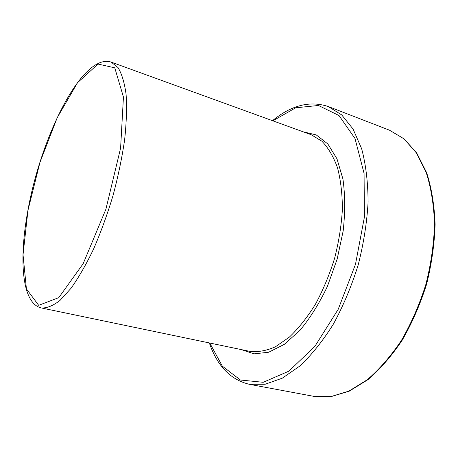 <?xml version="1.0" encoding="UTF-8"?>
<svg xmlns="http://www.w3.org/2000/svg" width="458" height="458" viewBox="0 0 458 458"><rect width="100%" height="100%" fill="white"/><g stroke="black" fill="none" stroke-linecap="round" stroke-linejoin="round"><path stroke-width="0.69" d="M41.289 307.936C46.813 308.297 53.042 305.801 59.975 300.448L70.956 288.374C78.599 277.651 86.161 264.506 93.632 248.94C100.857 232.258 107.332 214.436 113.046 195.48C118.153 176.353 122.017 157.792 124.639 139.799C126.471 122.629 126.952 107.47 126.087 94.331C124.484 82.658 121.782 73.709 117.981 67.498L111.139 62.093C82.085 52.687 40.877 137.366 27.904 210.468C18.818 259.274 21.618 303.477 41.289 307.936L249.667 351.338C257.762 352.322 266.379 350.794 275.516 346.752L289.347 337.122C298.57 328.346 307.261 317.388 315.419 304.255C323.056 290.097 329.439 274.823 334.575 258.421C338.828 241.767 341.433 225.416 342.384 209.358C342.344 193.9 340.712 180.011 337.483 167.691C333.435 156.562 328.22 147.716 321.842 141.167L311.205 134.738L111.139 62.093M27.978 210.262L23.032 254.745L26.415 288.889L38.667 305.326L58.75 297.666L83.138 263.745L105.89 209.272L120.597 148.146L123.442 97.044L114.763 67.83L98.001 64.063L77.522 82.715L57.193 117.735L39.943 162.418L27.978 210.262M313.833 396.353L330.745 396.628L348.813 391.155L367.264 379.751C379.487 369.268 390.914 356.089 401.54 340.208C411.41 323.039 419.522 304.427 425.883 284.361C431.024 263.951 433.909 243.851 434.539 224.054C433.852 204.961 431.058 187.746 426.175 172.403L416.477 153.001L403.985 138.843L389.455 130.181L404.196 138.946L416.843 153.212L426.638 172.695C431.568 188.066 434.39 205.287 435.1 224.357C434.487 244.12 431.619 264.18 426.495 284.538C420.146 304.547 412.04 323.119 402.17 340.248C391.538 356.095 380.088 369.262 367.814 379.745L349.242 391.166L330.979 396.651L313.833 396.353L249.358 384.308L265.171 384.245L282.283 378.182L299.973 365.919C311.801 354.738 322.97 340.746 333.481 323.943C343.317 305.807 351.538 286.193 358.15 265.119C363.612 243.713 366.927 222.708 368.095 202.11C367.992 182.29 365.845 164.519 361.665 148.787L353.066 129.053L341.697 114.901L328.277 106.531L389.455 130.181M209.764 343.025L222.319 366.119L240.439 380.025L263.207 382.293L288.901 371.157L314.949 346.259L338.193 309.327L355.477 264.358L364.419 217.018L364.07 173.382L355.002 138.511L339 115.525L318.442 105.483L295.713 107.785L272.894 120.826M241.189 349.569L254.064 353.845L268.669 352.242L284.275 344.382L299.967 330.321C310.169 318.035 319.318 303.379 327.413 286.365L337.145 259.148L343.179 230.884C345.235 212.151 345.16 194.879 342.945 179.061L336.991 158.852L327.842 143.961L316.266 134.915L303.064 131.784M249.358 384.308C230.569 379.785 217.224 365.994 209.335 342.933M328.277 106.531C309.917 100.497 291.317 105.214 272.481 120.677"/></g></svg>
